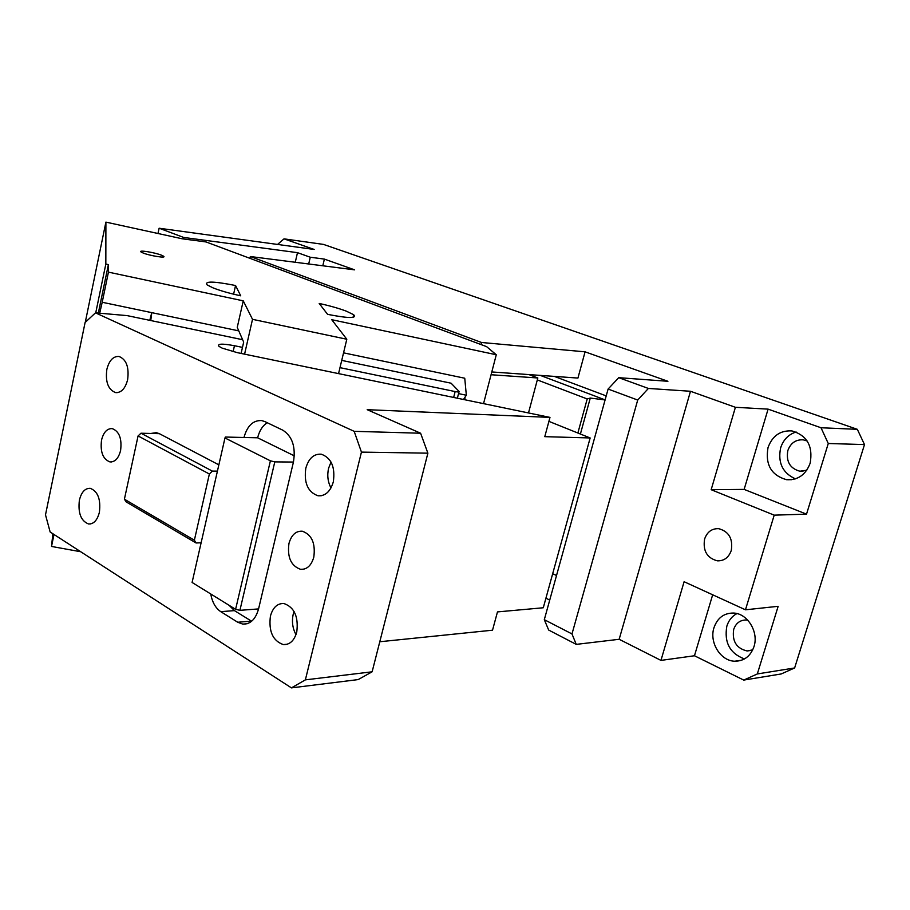 <?xml version="1.0" encoding="UTF-8"?>
<svg xmlns="http://www.w3.org/2000/svg" width="910" height="910" viewBox="0 0 910 910"><rect width="100%" height="100%" fill="white"/><g stroke="black" fill="none" stroke-linecap="round" stroke-linejoin="round"><path stroke-width="1.36" d="M322.8 265.788L324.381 259.1L310.264 257.234L308.695 263.98M310.264 257.234L297.49 252.661L183.649 237.442L159.125 228.228L314.166 249.454L284.022 238.852L277.55 244.449M618.732 377.673L648.386 388.445L637.705 400.047L608.107 389.048L618.732 377.673L667.917 381.29L585.073 351.829L481.538 342.49L250.33 256.529L354.627 269.849L324.381 259.1M648.386 388.445L690.485 391.266L735.405 407.293L711.165 489.705L744.13 489.398L806.522 514.15L774.205 515.151L745.472 609.802L778.152 606.31L757.325 673.946L794.635 667.963L781.212 673.957L743.732 680.088L694.466 655.757L660.956 660.398L619.164 639.286L690.485 391.266M284.022 238.852L323.528 244.415L857.334 429.327L821.013 427.757L768.086 409.136L735.405 407.293M249.931 258.326L250.33 256.529M585.073 351.829L577.93 378.071L491.798 371.951M481.003 344.549L481.538 342.49M731.265 550.516C733.107 538.765 728.921 531.486 718.684 528.664C711.836 528.437 707.15 531.895 704.602 539.038C702.77 550.789 707.013 558.058 717.353 560.833C724.076 561.015 728.705 557.58 731.265 550.516M807.204 441.031L803.291 439.849C795.829 439.416 790.676 442.977 787.844 450.53C785.944 461.529 789.948 468.434 799.856 471.221L806.772 470.231M768.029 447.549C765.082 464.669 771.293 475.384 786.661 479.718C797.922 480.287 805.76 474.781 810.162 463.19C813.142 446.127 807.068 435.378 791.962 430.93C780.37 430.237 772.385 435.776 768.029 447.549M796.113 431.988C788.492 434.423 783.328 439.723 780.632 447.868C777.652 462.689 782.577 473.018 795.42 478.865M857.334 429.327L864.5 444.58L828.271 443.5L821.013 427.757M637.705 400.047L571.992 633.94L576.235 644.382L619.164 639.286M608.107 389.048L544.305 619.676L571.992 633.94M576.235 644.382L548.673 630.05L544.305 619.676M577.873 433.024L587.212 398.955L590.283 398.057L605.093 399.945M552.677 573.755L556.545 575.473M157.999 233.495L159.125 228.228M183.331 238.932L183.649 237.442M297.49 252.661L295.261 262.273M549.731 600.099L545.932 598.188M743.732 680.088L757.325 673.946M711.165 489.705L774.205 515.151M864.5 444.58L794.635 667.963M828.271 443.5L806.522 514.15M768.086 409.136L744.13 489.398M747.758 620.154L746.325 619.983C740.148 619.972 735.928 623.111 733.688 629.413C731.97 641.231 736.44 648.409 747.11 650.968L752.729 649.865M736.918 613.579C732.027 616.195 728.66 620.392 726.828 626.182C724.03 642.54 729.922 653.46 744.482 658.942M753.969 646.669C758.951 632.029 747.508 613.42 733.562 613.044C723.973 612.999 717.444 617.879 713.975 627.707C709.072 642.312 720.504 661.013 734.757 661.217C744.073 661.16 750.477 656.315 753.969 646.669M712.666 594.787L694.466 655.757M745.472 609.802L684.104 581.717L660.956 660.398M606.219 395.896L554.292 376.387M52.86 533.738L51.517 546.444L80.717 551.744M238.773 330.876L102.204 302.268L108.449 272.135L243.243 300.846L237.248 327.395L243.675 342.114L241.105 353.433M458.549 393.62L466.341 395.236L464.748 378.23L343.548 352.841M338.554 373.612L346.812 339.248L331.729 319.694L496.28 354.752L483.54 403.63M150.764 320.548L151.765 312.653L149.786 320.343M466.341 395.236L463.463 399.479M327.611 314.36C348.541 318.42 357.221 318.534 353.66 314.701L346.266 311.14C338.748 308.319 329.727 305.76 319.194 303.462L327.611 314.36M235.554 285.512C213.486 281.179 204.033 280.997 207.207 284.955L213.031 287.867C220.277 290.722 229.513 293.361 240.718 295.807L235.554 285.512L233.608 294.18M143.018 252.957C149.843 255.812 167.235 258.52 163.527 256.176L161.582 255.232C154.768 252.411 137.524 249.693 141.152 252.036L143.018 252.957M243.243 300.846L252.514 319.33L346.812 339.248M252.514 319.33L244.585 354.149M108.449 272.135L108.381 264.605L98.325 313.097M99.691 313.222L102.204 302.268M491.07 374.738L537.833 377.98L528.926 374.59M537.833 377.98L528.494 412.947M95.732 312.869L105.833 264.059L108.381 264.605M496.28 354.752L486.611 346.642L206.013 241.946L182.125 238.773L105.901 222.12L105.833 264.059M105.901 222.12L85.267 322.345M53.997 534.477L51.517 546.444M291.439 687.88L305.373 679.861L361.441 452.111L354.172 431.329L420.602 433.228L427.882 453.169L372.122 671.808L358.176 679.588L291.439 687.88L50.141 531.986L45.5 514.844L85.096 322.504L95.493 312.847L354.172 431.329M313.802 557.159C311.322 565.588 306.92 569.649 300.584 569.33C291.018 565.918 287.139 557.295 288.959 543.452C291.405 534.966 295.841 530.871 302.268 531.201C311.777 534.602 315.622 543.259 313.802 557.159M120.586 450.552C118.55 458.356 115.001 462.143 109.939 461.916C102.887 459.152 100.089 451.861 101.545 440.042C103.558 432.204 107.13 428.394 112.249 428.61C119.278 431.374 122.054 438.688 120.586 450.552M296.751 632.097C294.26 640.685 289.801 644.849 283.363 644.598C272.829 640.867 268.518 631.369 270.418 616.104C272.875 607.448 277.379 603.262 283.92 603.523C294.385 607.243 298.662 616.775 296.751 632.097M333.322 481.856C330.421 491.559 325.325 496.2 318.034 495.779C307.853 492.117 303.781 482.914 305.817 468.195C308.661 458.412 313.791 453.749 321.219 454.181C331.331 457.844 335.369 467.069 333.322 481.856M127.627 379.72C125.296 388.581 121.28 392.87 115.57 392.585C108.153 389.651 105.253 381.927 106.845 369.403C109.143 360.485 113.181 356.174 118.971 356.458C126.353 359.382 129.231 367.139 127.627 379.72M99.395 512.262C97.336 520.258 93.73 524.16 88.577 523.978C80.933 520.964 77.873 513.024 79.397 500.125C81.422 492.082 85.04 488.158 90.272 488.34C97.882 491.343 100.919 499.317 99.395 512.262M218.855 464.851L159.341 433.661L156.327 432.648L150.889 433.456M264.924 421.614L261.716 420.591C253.185 420.113 247.27 425.743 243.971 437.483L225.407 437.05L224.975 437.96L192.09 582.457L235.599 609.313L239.91 610.337L274.797 461.882L293.441 462.052C295.875 446.981 292.337 436.356 282.851 430.202L264.924 421.614M210.745 593.98C212.246 602.249 215.579 608.142 220.755 611.657L237.715 622.247L242.765 624.101C250.341 624.396 255.608 619.335 258.565 608.915L293.441 462.052M305.373 679.861L372.122 671.808M242.481 347.381L234.462 345.72C222.131 343.457 216.989 343.684 219.014 346.38L222.154 348.132L237.248 352.636L549.981 417.394L544.783 436.663L590.158 437.96L543.281 607.766L497.474 611.907L492.526 630.198L379.788 641.743M95.493 312.847L127.116 315.611L242.629 339.714M549.981 417.394L367.185 409.682L420.602 433.228M453.646 397.442L455.148 391.573L339.987 367.651M455.148 391.573C458.162 392.142 459.482 392.108 459.106 391.471L451.098 383.212L341.728 360.394M361.441 452.111L427.882 453.169M295.989 634.645C292.576 628.344 291.644 621.553 293.213 614.261L294.066 611.452M330.99 487.942C327.827 481.982 327.02 475.441 328.567 468.32L331.035 462.03M229.058 605.275L234.439 610.621L251.649 621.257M258.565 608.915L239.91 610.337M267.267 422.74C262.58 425.732 259.373 430.76 257.632 437.801L243.971 437.483M294.339 455.864L257.632 437.801M224.975 437.96L270.395 460.824L274.797 461.882M270.395 460.824L235.599 609.313M548.912 421.375L590.158 437.96M201.121 542.781L196.071 542.974L126.137 501.888L124.408 499.192L138.07 435.935L209.368 474.008L194.376 540.199L196.071 542.974M124.408 499.192L194.376 540.199M217.422 471.13L212.371 471.118L209.368 474.008M138.07 435.935L140.993 433.217L159.341 433.661M140.993 433.217L212.371 471.118M580.398 434.036L590.283 398.057M587.212 398.955L537.309 379.925M540.312 375.398L605.116 399.899M464.362 399.661L465.124 397.954M234.439 610.621L220.755 611.657M251.422 621.12L237.715 622.247M458.993 391.903L457.366 398.216M233.119 351.692L234.462 345.72M721.209 560.583L717.353 560.833M791.666 479.707L786.661 479.718M803.007 471.243L799.856 471.221M751.546 650.354L747.11 650.968M741.73 660.194L734.757 661.217M353.012 317.363L353.66 314.701M163.356 256.984L163.527 256.176M300.584 569.33L303.986 569.148M109.939 461.916L111.68 461.927M283.363 644.598L287.401 644.2M318.034 495.779L321.31 495.745M115.57 392.585L117.151 392.665M88.577 523.978L90.625 523.921M247.133 623.737L242.765 624.101"/></g></svg>
